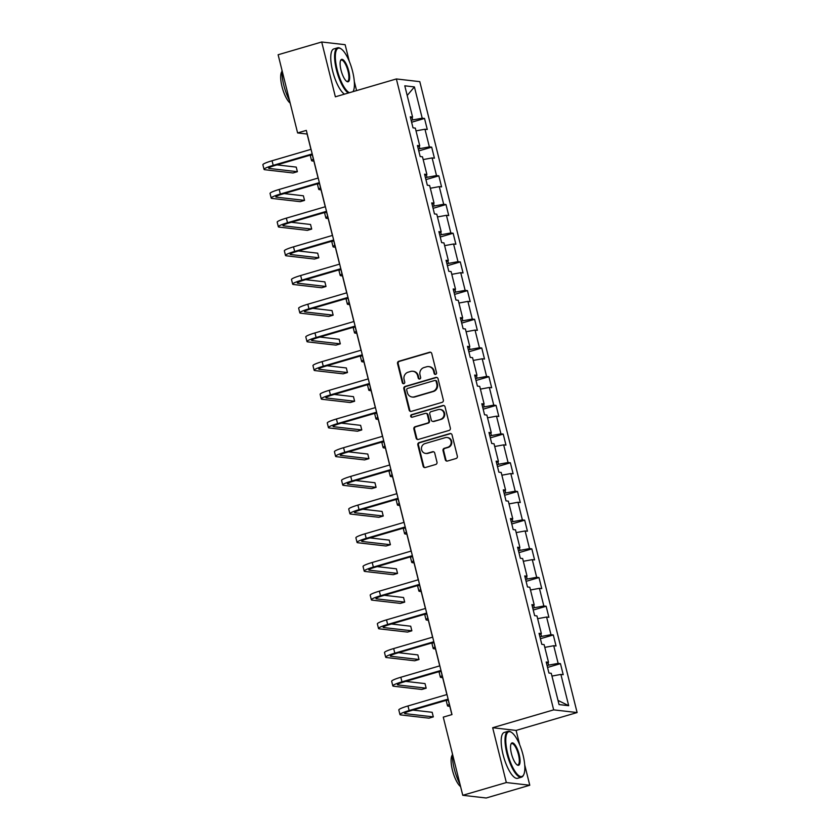 <?xml version="1.0" encoding="UTF-8"?>
<svg xmlns="http://www.w3.org/2000/svg" width="840" height="840" viewBox="0 0 840 840"><rect width="100%" height="100%" fill="white"/><g stroke="black" fill="none" stroke-linecap="round" stroke-linejoin="round"><path stroke-width="1.26" d="M435.666 374.356A1.312 1.239 -83.4 0 0 436.548 372.74L431.76 353.556A1.88 1.764 -83.4 0 0 429.597 352.254L398.811 361.274A1.88 1.764 -83.4 0 0 397.541 363.573L402.329 382.756A1.312 1.239 -83.4 0 0 403.841 383.67A1.312 1.239 -83.4 0 0 404.723 382.053L404.103 379.575A5.995 5.659 -83.4 0 1 408.135 372.194L410.707 371.438A5.995 5.659 -83.4 0 1 417.617 375.617L418.236 378.094A1.312 1.239 -83.4 0 0 419.748 379.008A1.312 1.239 -83.4 0 0 420.63 377.401L420.011 374.913A5.995 5.659 -83.4 0 1 424.053 367.531L426.615 366.786A5.995 5.659 -83.4 0 1 433.534 370.955L434.144 373.443A1.312 1.239 -83.4 0 0 435.666 374.356M445.294 459.732A1.88 1.764 -83.4 0 0 447.447 461.034L456.089 458.504A1.88 1.764 -83.4 0 0 457.349 456.194L452.036 434.889A1.88 1.764 -83.4 0 0 449.883 433.587L419.087 442.606A1.88 1.764 -83.4 0 0 417.827 444.917L423.14 466.221A1.88 1.764 -83.4 0 0 425.303 467.523L435.729 464.468A1.88 1.764 -83.4 0 0 436.989 462.157L434.721 453.044A1.88 1.764 -83.4 0 0 432.558 451.742L427.382 453.254A5.019 4.725 -83.4 0 1 421.459 448.833A5.019 4.725 -83.4 0 1 424.977 443.594L445.253 437.661A5.019 4.725 -83.4 0 1 451.175 442.082A5.019 4.725 -83.4 0 1 447.657 447.31L444.276 448.308A1.88 1.764 -83.4 0 0 443.016 450.608L445.294 459.732L445.925 459.806A1.88 1.764 -83.4 0 0 447.111 461.097M519.697 744.828L516.106 730.422L492.671 727.724L506.331 782.544L462.767 795.302L486.203 798L529.778 785.243L524.727 764.967M492.671 727.724L553.665 709.863L396.365 78.95L419.8 81.648L577.111 712.551L553.665 709.863M349.282 61.299L345.135 44.699L321.699 42L335.37 96.81L396.365 78.95M321.699 42L278.124 54.758L297.612 132.941L307.115 134.032L310.947 149.363M462.767 795.302L443.268 717.129L451.983 714.577L306.327 130.389L297.612 132.941M442.092 402.35A1.88 1.764 -83.4 0 0 443.352 400.05L438.039 378.745A1.88 1.764 -83.4 0 0 435.876 377.433L405.09 386.453A1.88 1.764 -83.4 0 0 403.83 388.762L409.132 410.067A1.88 1.764 -83.4 0 0 411.296 411.369L442.092 402.35M445.043 406.812L450.356 428.117A1.88 1.764 -83.4 0 1 449.096 430.427L418.299 439.446A1.88 1.764 -83.4 0 1 416.136 438.144L413.868 429.03A1.88 1.764 -83.4 0 1 415.128 426.72L427.613 423.056A1.88 1.764 -83.4 0 0 428.873 420.756L427.361 414.708A1.88 1.764 -83.4 0 0 425.208 413.406L412.199 417.207A1.312 1.239 -83.4 0 1 410.655 416.052A1.312 1.239 -83.4 0 1 411.569 414.687L442.88 405.51A1.88 1.764 -83.4 0 1 445.043 406.812M560.458 663.653L558.138 663.39L553.739 645.729L556.049 645.992L553.298 634.956L550.988 634.694L546.588 617.033L548.898 617.295L546.147 606.26L543.837 605.997L539.427 588.336L541.748 588.609L538.997 577.563L536.676 577.3L532.277 559.639L534.587 559.913L531.836 548.877L529.526 548.604L525.126 530.954L527.436 531.216L524.685 520.181L522.375 519.908L517.965 502.257L520.285 502.519L517.524 491.484L515.214 491.221L510.815 473.56L513.125 473.823L510.374 462.788L508.064 462.525L503.664 444.864L505.974 445.127L503.223 434.091L500.913 433.829L496.503 416.168L498.813 416.441L496.062 405.405L493.752 405.132L489.353 387.471L491.663 387.744L488.911 376.709L486.602 376.435L482.192 358.785L484.512 359.048L481.761 348.012L479.441 347.75L475.041 330.089L477.351 330.351L474.6 319.316L472.29 319.053L467.891 301.392L470.201 301.655L467.45 290.619L465.14 290.356L460.73 272.695L463.05 272.969L460.299 261.923L457.979 261.66L453.579 243.999L455.889 244.272L453.138 233.237L450.828 232.964L446.429 215.313L448.739 215.576L445.988 204.54L443.678 204.267L439.268 186.617L441.578 186.879L438.827 175.844L436.517 175.581L432.117 157.92L434.427 158.183L431.676 147.147L429.366 146.885L424.967 129.224L427.276 129.486L424.526 118.451L422.205 118.188L414.414 86.919L404.786 85.806L412.577 117.086L410.267 116.812L413.018 127.848L415.328 128.121L419.738 145.772L417.428 145.509L420.179 156.544L422.489 156.807L426.888 174.468L424.578 174.206L427.329 185.241L429.639 185.504L434.049 203.165L431.729 202.902L434.48 213.938L436.8 214.2L441.2 231.861L438.89 231.588L441.641 242.634L443.951 242.897L448.35 260.558L446.04 260.284L448.791 271.32L451.101 271.593L455.511 289.244L453.191 288.981L455.942 300.017L458.262 300.29L462.661 317.94L460.352 317.678L463.103 328.713L465.413 328.976L469.812 346.637L467.502 346.374L470.253 357.409L472.563 357.672L476.973 375.333L474.663 375.07L477.414 386.106L479.724 386.369L484.124 404.03L481.814 403.757L484.565 414.792L486.875 415.065L491.274 432.726L488.964 432.453L491.715 443.489L494.036 443.762L498.435 461.412L496.125 461.149L498.876 472.185L501.186 472.447L505.586 490.108L503.276 489.846L506.027 500.882L508.337 501.144L512.746 518.805L510.426 518.543L513.177 529.578L515.498 529.841L519.897 547.501L517.587 547.228L520.338 558.275L522.648 558.537L527.048 576.198L524.738 575.925L527.489 586.961L529.798 587.234L534.208 604.884L531.888 604.622L534.649 615.657L536.96 615.93L541.359 633.581L539.049 633.318L541.8 644.353L544.11 644.616L548.51 662.277L546.2 662.014L548.95 673.05L551.26 673.312L559.062 704.582L568.691 705.695L560.9 674.425L563.21 674.688L560.458 663.653L547.554 667.433M547.995 662.55L548.635 665.133L547.092 665.585M548.635 665.133L558.138 663.39M544.803 647.377L553.739 645.729M548.51 662.277L546.525 663.327M540.834 633.853L541.485 636.437L539.942 636.899M541.485 636.437L550.988 634.694M537.642 618.681L546.588 617.033M541.359 633.581L539.375 634.63M533.683 605.168L534.324 607.75L532.781 608.202M534.324 607.75L543.837 605.997M530.492 589.985L539.427 588.336M534.208 604.884L532.224 605.934M526.533 576.471L527.173 579.054L525.63 579.505M527.173 579.054L536.676 577.3M523.331 561.288L532.277 559.639M527.048 576.198L525.063 577.238M519.372 547.775L520.023 550.357L518.48 550.809M520.023 550.357L529.526 548.604M516.18 532.591L525.126 530.954M519.897 547.501L517.913 548.541M512.221 519.078L512.862 521.661L511.319 522.113M512.862 521.661L522.375 519.908M509.03 503.906L517.965 502.257M512.746 518.805L510.752 519.845M505.071 490.382L505.712 492.965L504.168 493.416M505.712 492.965L515.214 491.221M501.869 475.209L510.815 473.56M505.586 490.108L503.601 491.159M497.91 461.685L498.561 464.279L497.018 464.73M498.561 464.279L508.064 462.525M494.718 446.513L503.664 444.864M498.435 461.412L496.451 462.462M490.76 432.999L491.4 435.582L489.856 436.034M491.4 435.582L500.913 433.829M487.568 417.816L496.503 416.168M491.274 432.726L489.29 433.766M483.599 404.303L484.25 406.886L482.706 407.337M484.25 406.886L493.752 405.132M480.406 389.12L489.353 387.471M484.124 404.03L482.139 405.069M476.448 375.606L477.089 378.189L475.545 378.641M477.089 378.189L486.602 376.435M473.256 360.433L482.192 358.785M476.973 375.333L474.989 376.373M469.298 346.909L469.938 349.493L468.394 349.944M469.938 349.493L479.441 347.75M466.095 331.737L475.041 330.089M469.812 346.637L467.828 347.687M462.137 318.213L462.788 320.796L461.244 321.258M462.788 320.796L472.29 319.053M458.945 303.041L467.891 301.392M462.661 317.94L460.677 318.99M454.986 289.527L455.627 292.11L454.083 292.562M455.627 292.11L465.14 290.356M451.794 274.344L460.73 272.695M455.511 289.244L453.526 290.294M447.836 260.831L448.476 263.413L446.933 263.865M448.476 263.413L457.979 261.66M444.633 245.648L453.579 243.999M448.35 260.558L446.366 261.597M440.675 232.134L441.326 234.717L439.782 235.168M441.326 234.717L450.828 232.964M437.483 216.951L446.429 215.313M441.2 231.861L439.215 232.901M433.524 203.438L434.165 206.021L432.621 206.472M434.165 206.021L443.678 204.267M430.332 188.265L439.268 186.617M434.049 203.165L432.054 204.204M426.374 174.741L427.014 177.324L425.471 177.776M427.014 177.324L436.517 175.581M423.171 159.569L432.117 157.92M426.888 174.468L424.904 175.518M419.213 146.044L419.864 148.638L418.31 149.09M419.864 148.638L429.366 146.885M416.02 130.872L424.967 129.224M419.738 145.772L417.753 146.822M412.062 117.359L412.703 119.942L411.159 120.393M412.703 119.942L422.205 118.188M407.201 95.487L414.414 86.919M412.577 117.086L410.592 118.125M506.331 782.544L529.778 785.243M516.106 730.422L577.111 712.551M356.58 90.605L354.302 81.448M312.239 154.56L318.098 178.059M321.038 189.84L319.546 189.672A14.333 1.764 -14 0 1 318.717 189.304L317.572 184.716A14.333 1.764 -14 0 1 319.399 183.298L325.248 206.756M326.55 211.953L332.409 235.441M333.701 240.65L339.56 264.138M340.851 269.336L346.71 292.834M348.012 298.032L353.871 321.531M355.163 326.729L361.022 350.228M362.324 355.425L368.172 378.913M371.112 390.705L369.631 390.537A14.333 1.764 -14 0 1 368.802 390.169L367.657 385.57A14.333 1.764 -14 0 1 369.485 384.163L375.333 407.61M376.625 412.818L382.483 436.306M383.786 441.504L389.644 465.003M390.936 470.201L396.795 493.7M398.087 498.897L403.945 522.396M405.248 527.594L411.106 551.082M412.398 556.29L418.257 579.779M419.559 584.976L425.407 608.475M426.709 613.673L432.569 637.172M435.509 648.952L434.018 648.784A14.333 1.764 -14 0 1 433.188 648.428L432.044 643.828A14.333 1.764 -14 0 1 433.87 642.411L439.719 665.868M441.021 671.066L446.88 694.554M448.171 699.762L451.878 714.609M558.023 700.413L568.691 705.695M551.953 676.074L560.9 674.425M411.621 122.231L424.526 118.451M418.772 150.927L431.676 147.147M425.933 179.624L438.827 175.844M433.083 208.32L445.988 204.54M440.233 237.017L453.138 233.237M447.394 265.703L460.299 261.923M454.545 294.399L467.45 290.619M461.695 323.096L474.6 319.316M468.856 351.792L481.761 348.012M476.007 380.489L488.911 376.709M483.168 409.175L496.062 405.405M490.319 437.871L503.223 434.091M497.469 466.568L510.374 462.788M504.63 495.264L517.524 491.484M511.781 523.961L524.685 520.181M518.931 552.657L531.836 548.877M526.092 581.343L538.997 577.563M533.243 610.04L546.147 606.26M540.393 638.736L553.298 634.956M435.519 374.388A1.312 1.239 -83.4 0 1 434.784 373.517L434.165 371.028A5.995 5.659 -83.4 0 0 429.377 366.671L428.736 366.597M412.829 371.259L413.469 371.332A5.995 5.659 -83.4 0 1 418.257 375.69L418.877 378.168A1.312 1.239 -83.4 0 0 419.612 379.05M430.574 352.264A1.88 1.764 -83.4 0 0 430.238 352.328L399.441 361.347A1.88 1.764 -83.4 0 0 398.181 363.647L402.959 382.83A1.312 1.239 -83.4 0 0 403.694 383.702M436.853 377.444A1.88 1.764 -83.4 0 0 436.517 377.506L405.72 386.526A1.88 1.764 -83.4 0 0 404.46 388.836L409.773 410.141A1.88 1.764 -83.4 0 0 410.949 411.432M436.139 381.433A1.312 1.239 -83.4 0 0 434.627 380.52L407.6 388.437A1.312 1.239 -83.4 0 0 406.718 390.044L407.369 392.669A5.995 5.659 -83.4 0 0 414.288 396.837L432.757 391.43A5.995 5.659 -83.4 0 0 436.79 384.048L436.139 381.433L436.779 381.497A1.312 1.239 -83.4 0 0 435.729 380.552L435.089 380.478M412.156 397.026L412.786 397.1A5.995 5.659 -83.4 0 0 414.918 396.911L414.288 396.837M436.779 381.497L437.43 384.122A5.995 5.659 -83.4 0 1 433.388 391.503L414.918 396.911M425.87 413.343L426.5 413.417A1.88 1.764 -83.4 0 1 428.001 414.781L429.503 420.83A1.88 1.764 -83.4 0 1 428.243 423.129L415.758 426.794A1.88 1.764 -83.4 0 0 414.498 429.093L416.766 438.218A1.88 1.764 -83.4 0 0 417.953 439.509M443.856 405.52A1.88 1.764 -83.4 0 0 443.51 405.584L412.209 414.75A1.312 1.239 -83.4 0 0 412.062 417.239M440.57 419.265A5.019 4.725 -83.4 0 0 439.94 409.447A5.019 4.725 -83.4 0 0 438.165 409.605L431.025 411.695A1.88 1.764 -83.4 0 0 429.765 414.005L431.267 420.053A1.88 1.764 -83.4 0 0 433.43 421.355L441.21 419.339A5.019 4.725 -83.4 0 0 440.57 409.521L439.94 409.447M432.768 421.418L433.398 421.491A1.88 1.764 -83.4 0 0 434.06 421.428L433.43 421.355M441.21 419.339L434.06 421.428M447.027 437.504L447.657 437.577A5.019 4.725 -83.4 0 1 448.287 447.384L444.917 448.382A1.88 1.764 -83.4 0 0 443.656 450.681L445.925 459.806M425.607 453.411L426.237 453.485A5.019 4.725 -83.4 0 0 428.022 453.327L427.382 453.254M433.534 451.752A1.88 1.764 -83.4 0 0 433.199 451.815L428.022 453.327M450.86 433.598A1.88 1.764 -83.4 0 0 450.513 433.661L419.717 442.68A1.88 1.764 -83.4 0 0 418.457 444.99L423.769 466.294A1.88 1.764 -83.4 0 0 424.956 467.586M313.877 161.144L312.396 160.976A14.333 1.764 -14 0 1 311.567 160.619A14.333 1.764 -14 0 1 313.394 159.201M311.567 160.619L310.422 156.02A14.333 1.764 -14 0 1 312.249 154.602M312.354 154.528L274.774 165.532A9.555 1.176 166 0 0 268.674 168.21A9.555 1.176 166 0 0 269.22 168.452L297.381 171.696L293.024 172.966L264.863 169.733A14.333 1.764 -14 0 1 264.033 169.365L262.889 164.766A14.333 1.764 -14 0 1 272.044 160.755L311.052 149.331M264.033 169.365A14.333 1.764 -14 0 1 273.189 165.354L312.197 153.93M297.381 171.696L296.237 167.097L277.011 164.882M353.02 91.644A23.31 7.224 73.7 0 0 353.336 91.067A23.31 7.224 73.7 0 0 352.611 71.474A23.31 7.224 73.7 0 0 340.956 48.773A23.31 7.224 73.7 0 0 337.155 69.689A23.31 7.224 73.7 0 0 349.398 92.705M348.306 93.02A23.877 7.402 -106.3 0 1 336.441 69.825A23.877 7.402 -106.3 0 1 337.649 47.817A23.877 7.402 -106.3 0 1 340.337 48.395L340.956 48.773M348.747 71.022A11.655 3.612 -106.3 0 1 346.846 81.48A11.655 3.612 -106.3 0 1 341.019 70.14A11.655 3.612 -106.3 0 1 340.651 60.343A11.655 3.612 -106.3 0 1 348.747 71.022M346.531 81.26A11.078 3.433 73.7 0 0 347.477 81.364A11.078 3.433 73.7 0 0 348.033 71.159A11.078 3.433 73.7 0 0 341.25 60.102A11.078 3.433 73.7 0 0 340.505 60.701M289.569 100.664A23.877 7.402 -106.3 0 1 283.805 85.239A23.877 7.402 -106.3 0 1 281.998 70.277M290.178 103.11A17.189 5.334 -106.3 0 1 282.019 86.667A17.189 5.334 -106.3 0 1 281.957 71.463M344.474 94.143A23.877 7.402 -106.3 0 1 332.608 70.948A23.877 7.402 -106.3 0 1 333.816 48.941L337.649 47.817M523.037 754.992A23.31 7.224 73.7 0 0 511.371 732.302A23.31 7.224 73.7 0 0 507.581 753.218A23.31 7.224 73.7 0 0 523.761 774.585A23.31 7.224 73.7 0 0 523.037 754.992M523.761 774.585L523.446 775.236A23.877 7.402 -106.3 0 1 521.493 777.168A23.877 7.402 -106.3 0 1 506.867 753.344A23.877 7.402 -106.3 0 1 508.074 731.336A23.877 7.402 -106.3 0 1 510.752 731.913L511.371 732.302M519.173 754.551A11.655 3.612 -106.3 0 1 517.272 765.009A11.655 3.612 -106.3 0 1 511.445 753.659A11.655 3.612 -106.3 0 1 511.077 743.862A11.655 3.612 -106.3 0 1 519.173 754.551M516.947 764.778A11.078 3.433 73.7 0 0 517.892 764.894A11.078 3.433 73.7 0 0 518.458 754.677A11.078 3.433 73.7 0 0 511.665 743.621A11.078 3.433 73.7 0 0 510.93 744.219M459.995 784.182A23.877 7.402 -106.3 0 1 454.23 768.758A23.877 7.402 -106.3 0 1 452.413 753.795M460.604 786.629A17.189 5.334 -106.3 0 1 452.435 770.196A17.189 5.334 -106.3 0 1 452.372 754.981M521.493 777.168L517.66 778.292A23.877 7.402 -106.3 0 1 503.024 754.467A23.877 7.402 -106.3 0 1 504.231 732.459L508.074 731.336M318.717 189.304A14.333 1.764 -14 0 1 320.555 187.898M328.188 218.537L326.707 218.369A14.333 1.764 -14 0 1 325.878 218.001A14.333 1.764 -14 0 1 327.705 216.594M325.878 218.001L324.723 213.402A14.333 1.764 -14 0 1 326.56 211.995M319.505 183.225L281.925 194.229A9.555 1.176 166 0 0 275.825 196.907A9.555 1.176 166 0 0 276.381 197.148L304.542 200.393L300.185 201.663L272.024 198.429A14.333 1.764 -14 0 1 271.194 198.061L270.05 193.463A14.333 1.764 -14 0 1 279.195 189.452L318.213 178.028M271.194 198.061A14.333 1.764 -14 0 1 280.34 194.05L319.358 182.627M304.542 200.393L303.387 195.793L284.161 193.578M326.655 211.922L289.076 222.925A9.555 1.176 166 0 0 282.975 225.603A9.555 1.176 166 0 0 283.531 225.845L311.693 229.078L307.335 230.359L279.174 227.115A14.333 1.764 -14 0 1 278.344 226.758L277.2 222.159A14.333 1.764 -14 0 1 286.346 218.148L325.364 206.714M278.344 226.758A14.333 1.764 -14 0 1 287.5 222.747L326.508 211.312M311.693 229.078L310.548 224.48L291.312 222.275M335.349 247.233L333.858 247.065A14.333 1.764 -14 0 1 333.029 246.697A14.333 1.764 -14 0 1 334.856 245.291M333.029 246.697L331.884 242.099A14.333 1.764 -14 0 1 333.711 240.691M342.5 275.93L341.008 275.751A14.333 1.764 -14 0 1 340.179 275.394A14.333 1.764 -14 0 1 342.017 273.987M340.179 275.394L339.034 270.795A14.333 1.764 -14 0 1 340.872 269.388M349.65 304.626L348.169 304.447A14.333 1.764 -14 0 1 347.34 304.091A14.333 1.764 -14 0 1 349.167 302.673M347.34 304.091L346.185 299.492A14.333 1.764 -14 0 1 348.022 298.074M333.816 240.618L296.237 251.622A9.555 1.176 166 0 0 290.136 254.299A9.555 1.176 166 0 0 290.693 254.541L318.843 257.775L314.486 259.056L286.335 255.811A14.333 1.764 -14 0 1 285.495 255.454L284.351 250.856A14.333 1.764 -14 0 1 293.506 246.845L332.514 235.41M285.495 255.454A14.333 1.764 -14 0 1 294.651 251.444L333.669 240.009M318.843 257.775L317.699 253.176L298.473 250.971M340.967 269.304L303.387 280.319A9.555 1.176 166 0 0 297.286 282.986A9.555 1.176 166 0 0 297.843 283.227L326.004 286.471L321.647 287.752L293.486 284.508A14.333 1.764 -14 0 1 292.656 284.141L291.512 279.552A14.333 1.764 -14 0 1 300.657 275.531L339.675 264.107M292.656 284.141A14.333 1.764 -14 0 1 301.802 280.13L340.82 268.706M326.004 286.471L324.86 281.873L305.623 279.657M348.128 298L310.548 309.005A9.555 1.176 166 0 0 304.447 311.682A9.555 1.176 166 0 0 304.994 311.923L333.155 315.168L328.797 316.439L300.636 313.205A14.333 1.764 -14 0 1 299.806 312.837L298.662 308.238A14.333 1.764 -14 0 1 307.818 304.227L346.826 292.803M299.806 312.837A14.333 1.764 -14 0 1 308.963 308.826L347.97 297.402M333.155 315.168L332.01 310.569L312.774 308.354M355.278 326.697L317.699 337.701A9.555 1.176 166 0 0 311.598 340.379A9.555 1.176 166 0 0 312.155 340.62L340.305 343.865L335.947 345.135L307.797 341.901A14.333 1.764 -14 0 1 306.968 341.534L305.812 336.935A14.333 1.764 -14 0 1 314.969 332.923L353.976 321.5M306.968 341.534A14.333 1.764 -14 0 1 316.113 337.522L355.131 326.099M340.305 343.865L339.161 339.266L319.935 337.05M362.429 355.394L324.849 366.397A9.555 1.176 166 0 0 318.748 369.075A9.555 1.176 166 0 0 319.305 369.317L347.466 372.55L343.108 373.832L314.947 370.587A14.333 1.764 -14 0 1 314.118 370.23L312.974 365.631A14.333 1.764 -14 0 1 322.119 361.62L361.137 350.196M314.118 370.23A14.333 1.764 -14 0 1 323.264 366.219L362.281 354.784M347.466 372.55L346.322 367.952L327.086 365.747M369.59 384.09L332.01 395.094A9.555 1.176 166 0 0 325.909 397.772A9.555 1.176 166 0 0 326.456 398.013L354.617 401.247L350.259 402.528L322.098 399.284A14.333 1.764 -14 0 1 321.269 398.927L320.124 394.328A14.333 1.764 -14 0 1 329.28 390.317L368.288 378.882M321.269 398.927A14.333 1.764 -14 0 1 330.425 394.916L369.432 383.481M354.617 401.247L353.472 396.648L334.236 394.443M376.74 412.776L339.161 423.791A9.555 1.176 166 0 0 333.06 426.468A9.555 1.176 166 0 0 333.617 426.709L361.778 429.944L357.42 431.225L329.259 427.98A14.333 1.764 -14 0 1 328.43 427.623L327.285 423.024A14.333 1.764 -14 0 1 336.431 419.003L375.449 407.579M328.43 427.623A14.333 1.764 -14 0 1 337.575 423.602L376.593 412.178M361.778 429.944L360.623 425.344L341.397 423.129M383.891 441.473L346.311 452.487A9.555 1.176 166 0 0 340.211 455.154A9.555 1.176 166 0 0 340.767 455.395L368.928 458.64L364.57 459.911L336.409 456.677A14.333 1.764 -14 0 1 335.58 456.309L334.435 451.71A14.333 1.764 -14 0 1 343.581 447.699L382.599 436.275M335.58 456.309A14.333 1.764 -14 0 1 344.736 452.298L383.744 440.874M368.928 458.64L367.784 454.041L348.548 451.826M391.052 470.169L353.472 481.173A9.555 1.176 166 0 0 347.372 483.851A9.555 1.176 166 0 0 347.918 484.092L376.079 487.337L371.721 488.607L343.56 485.373A14.333 1.764 -14 0 1 342.731 485.006L341.586 480.406A14.333 1.764 -14 0 1 350.742 476.396L389.75 464.971M342.731 485.006A14.333 1.764 -14 0 1 351.887 480.995L390.905 469.57M376.079 487.337L374.934 482.738L355.709 480.522M398.202 498.866L360.623 509.87A9.555 1.176 166 0 0 354.522 512.547A9.555 1.176 166 0 0 355.079 512.788L383.24 516.033L378.882 517.303L350.721 514.069A14.333 1.764 -14 0 1 349.892 513.702L348.747 509.103A14.333 1.764 -14 0 1 357.893 505.092L396.911 493.668M349.892 513.702A14.333 1.764 -14 0 1 359.037 509.691L398.055 498.267M383.24 516.033L382.084 511.434L362.859 509.219M405.363 527.562L367.773 538.566A9.555 1.176 166 0 0 361.673 541.244A9.555 1.176 166 0 0 362.229 541.485L390.39 544.719L386.032 546L357.872 542.755A14.333 1.764 -14 0 1 357.042 542.399L355.897 537.8A14.333 1.764 -14 0 1 365.043 533.788L404.061 522.354M357.042 542.399A14.333 1.764 -14 0 1 366.198 538.388L405.206 526.953M390.39 544.719L389.245 540.12L370.01 537.915M412.514 556.259L374.934 567.263A9.555 1.176 166 0 0 368.834 569.94A9.555 1.176 166 0 0 369.39 570.182L397.541 573.416L393.183 574.697L365.032 571.452A14.333 1.764 -14 0 1 364.203 571.095L363.048 566.496A14.333 1.764 -14 0 1 372.204 562.485L411.212 551.05M364.203 571.095A14.333 1.764 -14 0 1 373.349 567.084L412.367 555.65M397.541 573.416L396.396 568.817L377.171 566.611M419.664 584.945L382.084 595.959A9.555 1.176 166 0 0 375.984 598.626A9.555 1.176 166 0 0 376.541 598.868L404.702 602.112L400.344 603.393L372.183 600.149A14.333 1.764 -14 0 1 371.354 599.781L370.209 595.192A14.333 1.764 -14 0 1 379.355 591.171L418.373 579.747M371.354 599.781A14.333 1.764 -14 0 1 380.499 595.77L419.517 584.346M404.702 602.112L403.557 597.513L384.321 595.298M426.825 613.641L389.245 624.645A9.555 1.176 166 0 0 383.145 627.323A9.555 1.176 166 0 0 383.691 627.564L411.852 630.808L407.495 632.079L379.334 628.845A14.333 1.764 -14 0 1 378.504 628.477L377.36 623.879A14.333 1.764 -14 0 1 386.516 619.868L425.523 608.444M378.504 628.477A14.333 1.764 -14 0 1 387.66 624.466L426.668 613.043M411.852 630.808L410.707 626.21L391.471 623.994M433.976 642.337L396.396 653.341A9.555 1.176 166 0 0 390.296 656.019A9.555 1.176 166 0 0 390.852 656.26L419.003 659.505L414.656 660.775L386.495 657.542A14.333 1.764 -14 0 1 385.665 657.174L384.51 652.575A14.333 1.764 -14 0 1 393.666 648.564L432.684 637.14M385.665 657.174A14.333 1.764 -14 0 1 394.81 653.163L433.829 641.739M419.003 659.505L417.858 654.906L398.632 652.691M441.126 671.034L403.546 682.038A9.555 1.176 166 0 0 397.446 684.716A9.555 1.176 166 0 0 398.003 684.957L426.163 688.191L421.806 689.472L393.645 686.227A14.333 1.764 -14 0 1 392.816 685.871L391.671 681.272A14.333 1.764 -14 0 1 400.817 677.26L439.834 665.837M392.816 685.871A14.333 1.764 -14 0 1 401.961 681.86L440.979 670.425M426.163 688.191L425.019 683.592L405.783 681.387M448.287 699.731L410.707 710.735A9.555 1.176 166 0 0 404.607 713.412A9.555 1.176 166 0 0 405.153 713.654L433.314 716.888L428.957 718.169L400.796 714.924A14.333 1.764 -14 0 1 399.966 714.567L398.822 709.968A14.333 1.764 -14 0 1 407.978 705.957L446.985 694.523M399.966 714.567A14.333 1.764 -14 0 1 409.122 710.556L448.13 699.122M433.314 716.888L432.169 712.288L412.944 710.083M356.811 333.312L355.32 333.144A14.333 1.764 -14 0 1 354.491 332.787A14.333 1.764 -14 0 1 356.318 331.369M354.491 332.787L353.346 328.188A14.333 1.764 -14 0 1 355.173 326.77M363.962 362.008L362.471 361.841A14.333 1.764 -14 0 1 361.641 361.473A14.333 1.764 -14 0 1 363.479 360.066M361.641 361.473L360.497 356.874A14.333 1.764 -14 0 1 362.334 355.467M368.802 390.169A14.333 1.764 -14 0 1 370.629 388.762M378.273 419.401L376.782 419.233A14.333 1.764 -14 0 1 375.953 418.866A14.333 1.764 -14 0 1 377.79 417.459M375.953 418.866L374.808 414.267A14.333 1.764 -14 0 1 376.635 412.86M385.423 448.098L383.943 447.919A14.333 1.764 -14 0 1 383.114 447.562A14.333 1.764 -14 0 1 384.941 446.156M383.114 447.562L381.959 442.964A14.333 1.764 -14 0 1 383.796 441.556M392.574 476.784L391.094 476.616A14.333 1.764 -14 0 1 390.264 476.259A14.333 1.764 -14 0 1 392.091 474.842M390.264 476.259L389.12 471.66A14.333 1.764 -14 0 1 390.947 470.243M399.735 505.481L398.244 505.312A14.333 1.764 -14 0 1 397.415 504.945A14.333 1.764 -14 0 1 399.252 503.538M397.415 504.945L396.27 500.356A14.333 1.764 -14 0 1 398.097 498.939M406.886 534.177L405.405 534.009A14.333 1.764 -14 0 1 404.576 533.642A14.333 1.764 -14 0 1 406.403 532.235M404.576 533.642L403.421 529.043A14.333 1.764 -14 0 1 405.258 527.635M414.046 562.874L412.556 562.706A14.333 1.764 -14 0 1 411.726 562.338A14.333 1.764 -14 0 1 413.553 560.931M411.726 562.338L410.582 557.739A14.333 1.764 -14 0 1 412.409 556.332M421.197 591.57L419.706 591.392A14.333 1.764 -14 0 1 418.877 591.034A14.333 1.764 -14 0 1 420.714 589.627M418.877 591.034L417.732 586.436A14.333 1.764 -14 0 1 419.57 585.029M428.348 620.267L426.867 620.088A14.333 1.764 -14 0 1 426.038 619.731A14.333 1.764 -14 0 1 427.865 618.313M426.038 619.731L424.893 615.132A14.333 1.764 -14 0 1 426.72 613.715M433.188 648.428A14.333 1.764 -14 0 1 435.026 647.01M442.659 677.649L441.179 677.481A14.333 1.764 -14 0 1 440.339 677.114A14.333 1.764 -14 0 1 442.176 675.707M440.339 677.114L439.194 672.514A14.333 1.764 -14 0 1 441.031 671.107M449.81 706.346L448.329 706.178A14.333 1.764 -14 0 1 447.5 705.81A14.333 1.764 -14 0 1 449.327 704.403M447.5 705.81L446.355 701.211A14.333 1.764 -14 0 1 448.182 699.804M434.165 371.028L433.534 370.955M418.877 378.168L418.236 378.094M418.257 375.69L417.617 375.617M402.959 382.83L402.329 382.756M398.181 363.647L397.541 363.573M399.441 361.347L398.811 361.274M430.238 352.328L429.597 352.254M434.784 373.517L434.144 373.443M409.773 410.141L409.132 410.067M404.46 388.836L403.83 388.762M405.72 386.526L405.09 386.453M436.517 377.506L435.876 377.433M433.388 391.503L432.757 391.43M437.43 384.122L436.79 384.048M416.766 438.218L416.136 438.144M414.498 429.093L413.868 429.03M415.758 426.794L415.128 426.72M428.243 423.129L427.613 423.056M429.503 420.83L428.873 420.756M428.001 414.781L427.361 414.708M412.209 414.75L411.569 414.687M443.51 405.584L442.88 405.51M443.656 450.681L443.016 450.608M444.917 448.382L444.276 448.308M448.287 447.384L447.657 447.31M433.199 451.815L432.558 451.742M423.769 466.294L423.14 466.221M418.457 444.99L417.827 444.917M419.717 442.68L419.087 442.606M450.513 433.661L449.883 433.587M272.044 160.755L273.189 165.354M269.042 167.738L269.22 168.452M279.195 189.452L280.34 194.05M276.203 196.434L276.381 197.148M286.346 218.148L287.5 222.747M283.353 225.131L283.531 225.845M293.506 246.845L294.651 251.444M290.514 253.827L290.693 254.541M300.657 275.531L301.802 280.13M297.665 282.513L297.843 283.227M307.818 304.227L308.963 308.826M304.815 311.209L304.994 311.923M314.969 332.923L316.113 337.522M311.976 339.906L312.155 340.62M322.119 361.62L323.264 366.219M319.127 368.603L319.305 369.317M329.28 390.317L330.425 394.916M326.277 397.299L326.456 398.013M336.431 419.003L337.575 423.602M333.438 425.985L333.617 426.709M343.581 447.699L344.736 452.298M340.589 454.681L340.767 455.395M350.742 476.396L351.887 480.995M347.739 483.378L347.918 484.092M357.893 505.092L359.037 509.691M354.9 512.075L355.079 512.788M365.043 533.788L366.198 538.388M362.05 540.771L362.229 541.485M372.204 562.485L373.349 567.084M369.212 569.468L369.39 570.182M379.355 591.171L380.499 595.77M376.362 598.154L376.541 598.868M386.516 619.868L387.66 624.466M383.512 626.85L383.691 627.564M393.666 648.564L394.81 653.163M390.673 655.547L390.852 656.26M400.817 677.26L401.961 681.86M397.824 684.243L398.003 684.957M407.978 705.957L409.122 710.556M404.975 712.94L405.153 713.654M353.336 91.067L353.062 91.633"/></g></svg>
